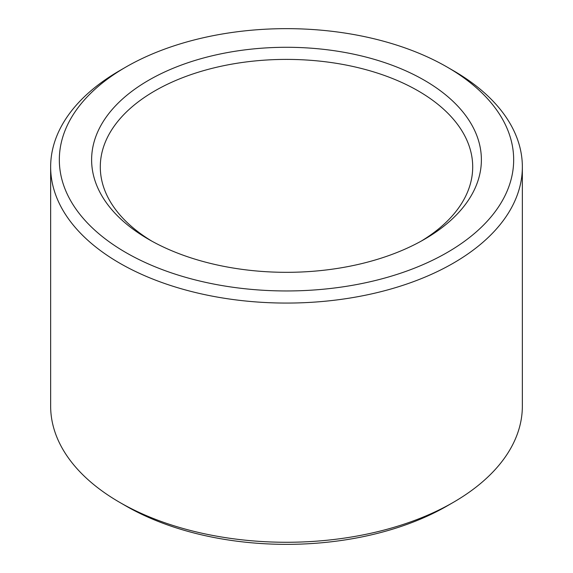 <?xml version="1.0" encoding="UTF-8"?>
<svg xmlns="http://www.w3.org/2000/svg" width="573" height="573" viewBox="0 0 573 573"><rect width="100%" height="100%" fill="white"/><g stroke="black" fill="none" stroke-linecap="round" stroke-linejoin="round"><path stroke-width="0.86" d="M151.831 241.14A186.204 107.502 180 0 1 100.296 166.901A186.204 107.502 180 0 1 286.5 59.399A186.204 107.502 180 0 1 472.704 166.901A186.204 107.502 180 0 1 421.169 241.14M424.307 239.371A194.892 112.523 180 0 1 148.686 239.364A194.892 112.523 180 0 1 148.694 80.241A194.892 112.523 180 0 1 424.307 80.241A194.892 112.523 180 0 1 424.314 239.364A194.892 112.523 180 0 1 424.307 239.371M447.133 67.062L453.279 70.615A235.854 136.173 180 0 1 522.354 166.901L522.354 406.099A235.854 136.173 180 0 1 453.279 502.385L447.133 505.938A227.166 131.153 180 0 1 125.867 505.938L119.721 502.385A235.854 136.173 180 0 1 50.646 406.099L50.646 166.901A235.854 136.173 180 0 1 119.721 70.615L125.867 67.062A227.166 131.153 180 0 1 447.133 67.062A227.166 131.153 180 0 1 447.133 252.543A227.166 131.153 180 0 1 125.867 252.543A227.166 131.153 180 0 1 125.867 67.062M447.133 505.938L453.279 502.385A235.854 136.173 180 0 1 119.721 502.385M522.354 166.901A235.854 136.173 180 0 1 453.279 263.186A235.854 136.173 180 0 1 196.238 292.703A235.854 136.173 180 0 1 50.646 166.901"/></g></svg>

